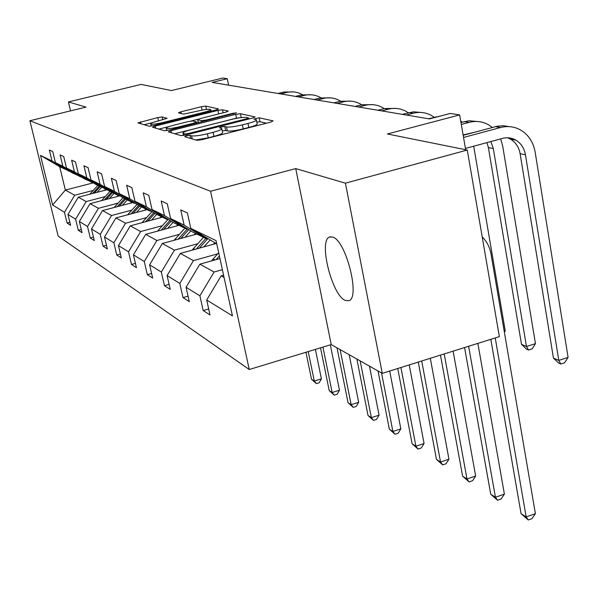 <?xml version="1.0" encoding="UTF-8"?>
<svg xmlns="http://www.w3.org/2000/svg" width="598" height="598" viewBox="0 0 598 598"><rect width="100%" height="100%" fill="white"/><g stroke="black" fill="none" stroke-linecap="round" stroke-linejoin="round"><path stroke-width="0.9" d="M186.554 135.806L184.7 136.703L196.936 140.306L201.997 139.67L270.73 122.127L273.137 120.871L259.158 117.806L253.896 119.062L256.348 119.735C256.804 120.609 254.023 121.843 247.998 123.457L242.399 124.877C234.887 126.664 229.58 127.352 226.485 126.94L224.818 126.522L221.372 126.97L219.496 127.8L221.746 128.488C222.172 129.392 219.279 130.678 213.067 132.337L207.394 133.78C199.792 135.589 194.507 136.269 191.547 135.813L189.985 135.365L186.554 135.806M345.255 300.413L348.866 300.704C360.527 298.013 346.018 240.523 332.735 237.077L329.52 237.04C318.286 240.62 331.95 295.345 345.255 300.413M467.27 150.046L499.36 336.644L382.264 373.361L345.42 183.175L467.27 150.046L387.399 133.982L459.66 114.913L450.257 113.448L429.461 118.92L212.163 82.412L227.277 78.719L222.83 78.024L171.484 90.552L141.031 84.423L68.419 101.937L70.542 110.869M162.118 116.961L157.767 117.552L137.944 122.904L149.037 126.193L153.514 125.595L216.028 109.965L218.494 108.926L205.749 106.108L201.376 106.713L180.932 111.796L178.428 112.828L183.593 114.121L198.319 110.951C204.845 109.441 208.941 108.956 210.616 109.479C210.877 110.107 208.665 111.034 203.955 112.26L162.925 122.515C156.377 124.033 152.311 124.519 150.726 123.98C150.517 123.308 152.849 122.343 157.723 121.073L167.104 118.307L162.118 116.961L162.753 119.817M345.42 183.175L295.726 168.599L210.563 191.263L29.9 120.744L86.03 107.102L68.419 101.937M170.931 130.656L168.33 131.881L181 135.611L185.866 134.984L252.543 118.083L255.107 116.954L240.441 113.71L235.694 114.338L170.931 130.656L171.402 132.786M164.443 130.73L152.55 127.21L155.211 126.088L217.949 110.398L222.493 109.778L228.339 111.086L225.842 112.147L200.225 118.576L197.646 119.675L201.436 120.654L206.108 120.034L233.056 113.254L236.457 112.858L169.107 130.125L164.443 130.73M69.42 171.133L59.695 166.707L40.507 155.405L52.011 160.989L49.342 150.001L52.721 151.541L55.412 162.641L62.857 166.259L60.121 154.912L63.724 156.556L66.483 168.016L74.436 171.88L71.633 160.167L75.483 161.923L78.316 173.764L86.822 177.89L83.944 165.781L88.078 167.664L90.978 179.908L100.105 184.341L97.153 171.805L101.593 173.824L104.575 186.509L114.39 191.278L111.355 178.279L116.139 180.461L119.196 193.61L129.788 198.745L126.671 185.26L131.837 187.615L134.976 201.272L146.435 206.833L143.228 192.818L148.827 195.367L152.056 209.562L164.487 215.594L161.191 201.003L167.276 203.783L170.602 218.562L184.139 225.132L180.746 209.92L187.383 212.955L190.807 228.369L216.042 240.62L232.45 315.894L206.699 300.009L210.018 314.974L203.178 310.571L199.889 295.808L186.06 287.279L189.289 301.646L183.01 297.61L179.811 283.43L167.096 275.588L170.243 289.395L164.457 285.68L161.34 272.038L149.612 264.809L152.677 278.1L147.332 274.661L144.297 261.528L133.451 254.838L136.434 267.657L131.478 264.473L128.525 251.795L118.456 245.591L121.364 257.962L116.76 255.002L113.874 242.766L104.508 236.987L107.341 248.947L103.058 246.189L100.247 234.356L91.509 228.967L94.275 240.546L90.268 237.967L87.525 226.515L79.355 221.477L82.053 232.682L78.301 230.275L75.625 219.174L67.97 214.458L70.601 225.326L67.088 223.061L64.472 212.297L52.631 204.994L40.507 155.405M68.949 171.252L52.011 160.989M210.563 191.263L249.254 369.519L58.148 236.046L29.9 120.744M105.285 196.563L86.194 201.556L78.316 197.213L107.132 189.716M78.316 197.213L67.97 214.458M86.194 201.556L75.625 219.174M80.797 176.694L72.508 173.001L55.412 162.641M80.289 176.821L62.857 166.259M118.12 203.118L98.446 208.298L90.036 203.671L119.921 195.83M90.036 203.671L79.355 221.477M98.446 208.298L87.525 226.515M92.937 182.629L84.086 178.69L66.483 168.016M92.391 182.771L74.436 171.88M131.837 210.122L111.534 215.512L102.542 210.563L132.726 202.587M102.542 210.563L91.509 228.967M111.534 215.512L100.247 234.356M104.643 190.358L105.906 188.983L96.45 184.76L78.316 173.764M105.338 189.125L86.822 177.89M146.532 217.627L125.565 223.241L115.93 217.934L147.078 209.636M115.93 217.934L104.508 236.987M125.565 223.241L113.874 242.766M119.832 195.778L119.211 195.942L109.681 191.263L90.978 179.908M119.211 195.942L100.105 184.341M162.32 225.685L140.642 231.546L130.282 225.842L162.462 217.194M130.282 225.842L118.456 245.591M140.642 231.546L128.525 251.795M134.797 203.096L134.124 203.268L123.876 198.237L104.575 186.509M134.124 203.268L114.39 191.278M179.318 234.364L156.878 240.493L145.71 234.341L178.996 225.311M145.71 234.341L133.451 254.838M156.878 240.493L144.297 261.528M150.913 210.967L150.188 211.161L139.14 205.734L119.196 193.61M150.188 211.161L129.788 198.745M197.669 243.737L174.422 250.151L162.35 243.506L196.809 234.065M162.35 243.506L149.612 264.809M174.422 250.151L161.34 272.038M168.337 219.481L167.552 219.69L155.607 213.822L134.976 201.272M167.552 219.69L146.435 206.833M217.552 253.888L193.423 260.623L180.342 253.417L216.065 243.528M180.342 253.417L167.096 275.588M193.423 260.623L179.811 283.43M187.226 228.705L186.374 228.937L173.413 222.576L152.056 209.562M186.374 228.937L164.487 215.594M222.374 269.668L214.091 272.008L199.859 264.166L219.944 258.538M199.859 264.166L186.06 287.279M214.091 272.008L199.889 295.808M207.783 238.737L206.848 238.998L192.743 232.069L170.602 218.562M206.848 238.998L184.139 225.132M224.086 277.509L221.103 275.865L223.57 275.162M221.103 275.865L206.699 300.009M295.726 168.599L331.225 344.575L382.264 373.361M331.225 344.575L249.254 369.519M465.655 149.724L459.66 114.913M228.63 85.178L227.277 78.719M59.695 166.707L65.346 190.067L74.713 195.232L93.251 190.418M93.295 182.853L65.346 190.067L52.631 204.994M216.753 243.864L190.807 228.369M74.713 195.232L64.472 212.297M208.687 308.979L203.178 310.571M188.056 296.167L183.01 297.61M169.092 284.364L164.457 285.68M151.608 273.473L147.332 274.661M135.44 263.374L131.478 264.473M120.43 254.001L116.76 255.002M106.474 245.262L103.058 246.189M93.452 237.107L90.268 237.967M81.283 229.475L78.301 230.275M69.876 222.321L67.088 223.061M195.718 139.954L208.254 137.802L207.394 133.78M221.828 128.869L222.598 132.472C223.024 133.399 220.139 134.692 213.935 136.351L208.254 137.802M256.422 120.131L257.162 123.704C257.626 124.586 254.845 125.834 248.828 127.449L243.237 128.876C235.724 130.67 230.424 131.351 227.322 130.917L225.655 130.484L222.262 130.917M266.461 123.218L259.973 121.745L256.834 122.119M241.495 117.574L236.494 118.142L174.698 133.758M185.021 133.93L188.415 133.489L246.772 118.71L248.574 117.918L246.653 117.462C243.565 117.111 238.4 117.791 231.157 119.51L191.726 129.474C185.574 131.104 182.667 132.367 183.01 133.272L185.021 133.93L185.283 135.126M158.866 129.093L169.608 126.395M190.807 121.073L198.17 119.226M173.368 125.318C168.359 126.634 165.982 127.643 166.229 128.346C167.918 128.936 172.157 128.443 178.944 126.858L193.954 123.091L196.443 121.91L192.818 120.975L188.206 121.596L173.368 125.318M212.141 110.936L210.862 110.652M152.692 122.597L144.103 124.735M490.816 339.328L521.075 513.682L526.158 516.941L535.397 513.667L490.995 253.933C489.777 247.124 486.847 241.457 482.212 236.928M495.241 337.937L526.158 516.941L528.258 519.976L521.075 513.682M535.397 513.667L531.943 518.668L528.258 519.976M507.47 137.787L510.528 139.17C515.73 142.324 518.922 147.168 520.118 153.716L553.449 358.105L558.809 360.407L568.1 357.41L535.143 152.056C533.334 142.025 528.415 134.632 520.395 129.878C514.183 126.514 507.56 125.73 500.533 127.516L463.547 137.465M509.152 126.612L503.284 125.737L497.297 126.208L463.173 135.298M465.438 148.446L502.342 138.43C507.119 137.204 511.611 137.757 515.812 140.104C521.037 143.273 524.252 148.155 525.448 154.74L558.809 360.407L560.827 364.018L558.674 363.091L553.449 358.105M568.1 357.41L564.527 362.822L560.827 364.018M211.602 260.877L218.666 252.655M219.257 258.732L219.847 258.074M219.384 255.966L216.11 259.614M464.571 347.55L490.741 494.225L495.443 497.244L504.391 494.135L477.869 343.387M468.623 346.279L495.443 497.244L497.566 500.227L490.741 494.225M504.391 494.135L501.131 498.979L497.566 500.227M213.441 244.253L214.697 242.855M203.873 246.899L210.003 240.097M192.122 250.158L203.447 237.331M199.254 248.177L207.745 238.751M205.809 238.49L196.361 248.985M440.472 355.107L462.62 476.187L466.986 478.991L475.657 476.023L453.112 351.146M444.202 353.941L466.986 478.991L469.116 481.921L462.62 476.187M475.657 476.023L472.577 480.732L469.116 481.921M492.393 127.449L488.319 124.661C482.294 121.424 475.888 120.661 469.094 122.373L461.305 124.444M477.555 121.521L469.056 120.766L460.961 122.47M463.106 134.939L474.438 132.27M490.861 141.547L493.313 148.551L526.464 346.504L535.464 343.648L502.686 145.994L500.675 138.878M486.929 142.608L488.394 147.609L521.516 344.373L526.464 346.504L528.512 350.024L526.524 349.157L521.516 344.373M535.464 343.648L532.1 348.881L528.512 350.024M440.046 116.132L428.549 118.763M504.211 331.232L505.243 330.903L473.698 146.204M462.187 122.142L460.722 121.08M504.383 332.271L505.243 330.903M194.275 234.76L195.486 233.422M185.044 237.286L190.822 230.895M174.138 240.276L184.879 228.204M180.79 238.453L188.751 229.632M187.458 228.847L178.114 239.185M418.271 362.074L436.473 459.421L440.539 462.022L448.949 459.197L430.306 358.299M421.71 360.99L440.539 462.022L442.677 464.908L436.473 459.421M448.949 459.197L446.033 463.771L442.677 464.908M434.238 117.268L431.308 115.392C425.627 112.379 419.609 111.654 413.248 113.231L406.334 115.033M421.388 112.469L413.524 111.811L402.252 114.345M176.552 225.977L177.718 224.684M167.627 228.399L173.084 222.374M157.476 231.149L167.814 219.623M163.688 229.468L171.17 221.208M169.967 220.475L161.221 230.133M397.745 368.51L412.112 443.791L415.902 446.22L424.072 443.522L409.234 364.9M400.929 367.508L415.902 446.22L418.039 449.053L412.112 443.791M424.072 443.522L421.298 447.969L418.039 449.053M408.299 112.775L405.863 111.25C400.346 108.343 394.501 107.64 388.341 109.15L381.636 110.884M396.317 108.432L384.514 108.522L377.839 110.249M160.1 217.829L161.221 216.588M151.473 220.146L156.713 214.368M142.003 222.688L151.989 211.625M147.818 221.125L154.86 213.366M153.738 212.686L145.523 221.746M378.033 370.977L389.35 429.192L392.893 431.464L400.832 428.878L389.702 371.029M381.554 372.958L392.893 431.464L395.024 434.238L389.35 429.192M400.832 428.878L398.193 433.206L395.024 434.238M384.17 108.612L382.167 107.401C376.807 104.583 371.134 103.895 365.154 105.353L358.651 107.02M372.973 104.672L361.588 104.77L355.115 106.429M144.791 210.242L145.875 209.046M136.441 212.469L141.502 206.893M127.598 214.824L137.009 204.441M133.04 213.374L139.723 206.018M138.646 205.435L130.902 213.942M356.864 359.039L368.032 415.52L371.358 417.651L379.072 415.169L369.482 366.148M360.168 360.9L371.358 417.651L373.481 420.379L368.032 415.52M379.072 415.169L376.561 419.385L373.481 420.379M361.663 104.747L360.063 103.805C354.838 101.077 349.329 100.412 343.521 101.809L337.212 103.417M351.183 101.167L340.187 101.264L333.908 102.863M130.506 203.171L131.56 202.012M122.418 205.308L127.322 199.926M114.143 207.491L123.031 197.721M119.241 206.146L125.655 199.112M124.616 198.596L117.253 206.676M337.018 347.842L348.036 402.693L351.153 404.697L358.665 402.305L349.202 354.711M340.12 349.591L351.153 404.697L353.269 407.373L348.036 402.693M358.665 402.305L356.266 406.416L353.269 407.373M340.621 101.159L339.38 100.442C334.297 97.795 328.93 97.145 323.294 98.498L317.164 100.053M330.806 97.885L320.169 97.99L314.07 99.53M117.156 196.555L118.18 195.434M109.307 198.618L114.054 193.416M101.555 200.644L109.987 191.412M106.339 199.396L112.499 192.646M111.52 192.167L104.478 199.881M320.513 347.834L329.229 390.636L332.167 392.52L339.485 390.217L330.32 344.852M322.935 347.094L332.167 392.52L334.267 395.143L329.229 390.636M339.485 390.217L337.182 394.224L334.267 395.143M320.917 97.81L319.99 97.287C315.041 94.723 309.816 94.088 304.337 95.396L298.372 96.891M311.7 94.813L301.407 94.918L295.472 96.405M97.026 192.347L101.63 187.309M89.752 194.238L97.81 185.432M94.245 193.064L100.172 186.591M99.253 186.142L92.503 193.52M305.952 352.267L311.521 379.274L314.294 381.053L321.418 378.833L315.393 349.389M308.217 351.572L314.294 381.053L316.372 383.624L311.521 379.274M321.418 378.833L319.22 382.742L316.372 383.624M302.424 94.686L301.781 94.327C296.952 91.83 291.869 91.217 286.532 92.481L280.731 93.931M293.753 91.92L283.781 92.032L278.003 93.475M192.227 138.923L191.547 135.813M213.935 136.351L213.067 132.337M225.655 130.484L224.818 126.522M227.322 130.917L226.485 126.94M243.237 128.876L242.399 124.877M248.828 127.449L247.998 123.457M259.973 121.745L259.158 117.806M190.665 138.459L189.985 135.365M236.494 118.142L235.694 114.338M241.233 117.514L240.441 113.71M188.594 134.296L188.415 133.489M246.937 119.503L246.772 118.71M183.848 135.417L183.422 133.466M155.674 128.151L155.211 126.088M218.704 113.941L217.949 110.398M223.144 112.828L222.493 109.778M198.431 122.74L197.781 119.735M201.705 121.917L201.436 120.654M206.265 120.774L206.108 120.034M233.213 113.986L233.056 113.254M179.108 127.606L178.944 126.858M194.111 123.831L193.954 123.091M163.075 123.203L162.925 122.515M204.105 112.947L203.955 112.26M181.314 113.56L180.932 111.796M202.109 110.114L201.376 106.713M206.46 109.427L205.749 106.108M141.001 123.823L140.552 121.835M158.507 120.878L157.767 117.552M500.533 127.516L495.316 126.664M525.448 154.74L520.118 153.716M213.045 258.904L214.996 259.928M193.341 248.544L194.926 249.381M469.094 122.373L464.295 121.588M493.313 148.551L488.394 147.609M436.57 117.044L435.65 116.894M175.139 238.983L176.417 239.656M413.248 113.231L409.137 112.551M158.291 230.133L159.292 230.656M388.341 109.15L384.514 108.522M142.645 221.91L143.408 222.314M365.154 105.353L361.588 104.77M128.077 214.256L128.637 214.547M343.521 101.809L340.187 101.264M114.48 207.11L114.853 207.304M323.294 98.498L320.169 97.99M304.337 95.396L301.407 94.918M286.532 92.481L283.781 92.032M330.545 236.748L329.52 237.04M248.805 119.032L248.589 118M183.496 135.477L183.01 133.272M198.319 122.769L197.646 119.675M166.73 130.611L166.229 128.346M196.832 123.143L196.593 122.067M151.197 126.066L150.726 123.98M210.989 111.228L210.668 109.718M515.812 140.104L510.528 139.17"/></g></svg>
